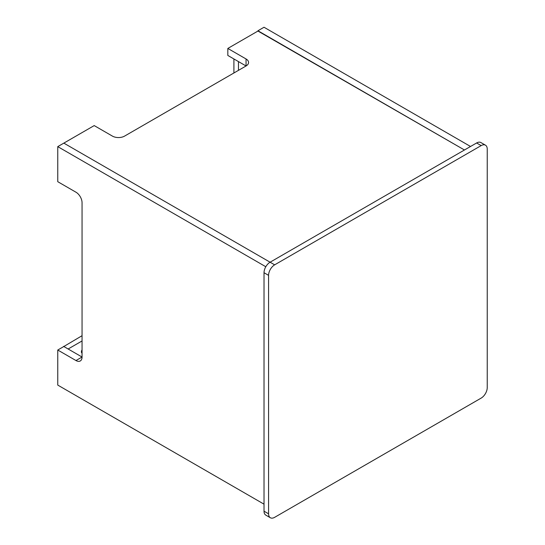 <?xml version="1.0" encoding="UTF-8"?>
<svg xmlns="http://www.w3.org/2000/svg" width="545" height="545" viewBox="0 0 545 545"><rect width="100%" height="100%" fill="white"/><g stroke="black" fill="none" stroke-linecap="round" stroke-linejoin="round"><path stroke-width="0.82" d="M487.237 387.577L487.237 149.112A8.591 4.96 120 0 0 485.459 145.181A8.591 4.96 120 0 0 481.167 145.604L274.653 264.836A8.591 4.96 120 0 0 268.576 275.354L268.576 513.819A8.591 4.96 120 0 0 270.354 517.75A8.591 4.96 120 0 0 274.653 517.328L481.167 398.095A8.591 4.96 120 0 0 487.237 387.577M481.167 145.604L476.609 142.974L270.095 262.206L63.833 143.124L274.653 264.836M268.576 275.354L264.025 272.725L264.025 511.19L268.576 513.819M270.354 517.75L265.803 515.12A8.591 4.96 -60 0 1 264.025 511.19M264.025 272.725A8.591 4.96 -60 0 1 270.095 262.206M476.609 142.974A8.591 4.96 -60 0 1 480.901 142.552L485.459 145.181M265.803 266.737L57.763 146.625L57.763 181.696L75.98 192.215A8.591 4.96 60 0 1 82.057 202.733L82.057 357.036A8.591 4.96 60 0 1 80.279 360.967A8.591 4.96 60 0 1 75.98 360.545L82.057 357.036L63.833 346.518L57.763 350.019L57.763 385.09L264.025 504.173M57.763 146.625L94.203 125.588L112.427 136.107A8.591 4.96 180 0 0 124.573 136.107L246.054 65.972L227.83 55.454L227.83 48.437L258.201 30.908L464.463 149.991L257.942 31.051M57.763 350.019L75.98 360.545M82.057 335.7L63.574 346.661M82.057 340.959L68.132 348.998L63.574 346.368M82.057 349.842A2.684 1.546 120 0 0 81.975 353.078A2.684 1.546 120 0 0 82.057 353.119M246.054 58.962A8.591 4.96 180 0 1 248.568 62.464A8.591 4.96 180 0 1 246.054 65.972L246.054 58.962L227.83 48.437M257.942 30.758L264.018 27.25L470.533 146.482M233.907 58.962L233.907 72.989M238.458 61.592L238.458 70.359"/></g></svg>
